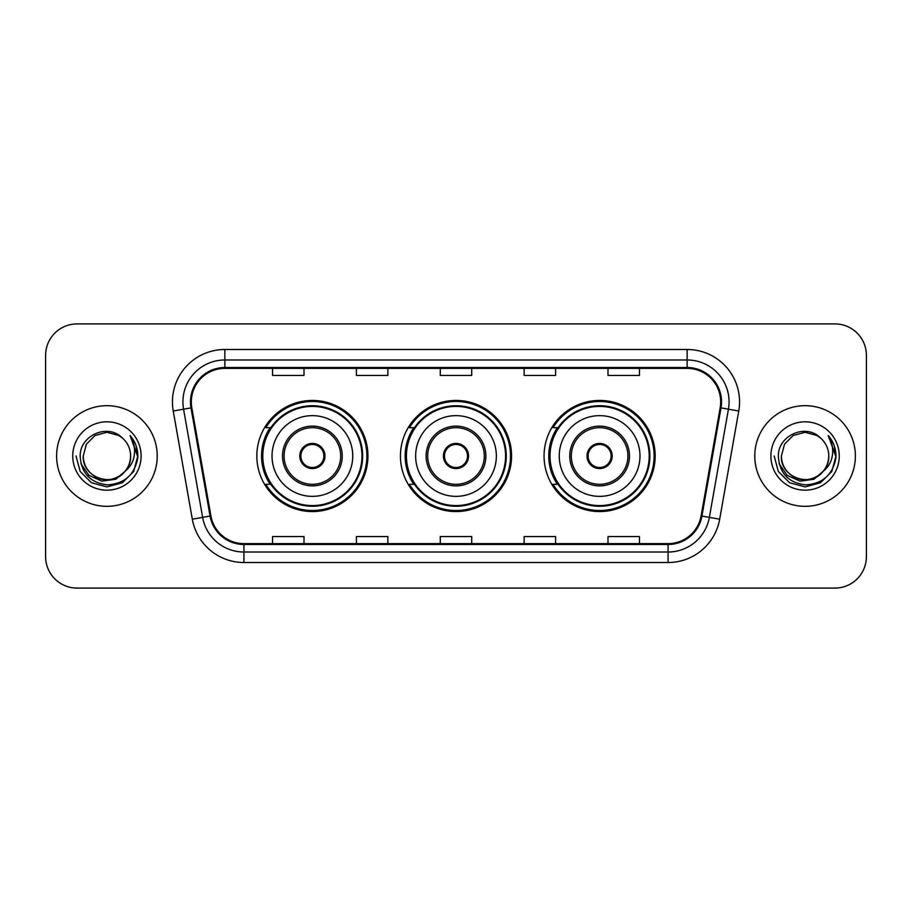 <?xml version="1.0" encoding="UTF-8"?>
<svg xmlns="http://www.w3.org/2000/svg" width="912" height="912" viewBox="0 0 912 912"><rect width="100%" height="100%" fill="white"/><g stroke="black" fill="none" stroke-linecap="round" stroke-linejoin="round"><path stroke-width="1.37" d="M544.054 456A55.564 55.564 0 0 0 599.617 511.564A55.564 55.564 0 0 0 655.169 456A55.564 55.564 0 0 0 599.617 400.436A55.564 55.564 0 0 0 544.054 456M400.436 456A55.564 55.564 0 0 0 456 511.564A55.564 55.564 0 0 0 511.564 456A55.564 55.564 0 0 0 456 400.436A55.564 55.564 0 0 0 400.436 456M256.831 456A55.564 55.564 0 0 0 312.383 511.564A55.564 55.564 0 0 0 367.946 456A55.564 55.564 0 0 0 312.383 400.436A55.564 55.564 0 0 0 256.831 456M270.157 484.306A50.844 50.844 0 0 1 270.157 427.694M413.763 484.306A50.844 50.844 0 0 1 413.763 427.694M557.38 484.306A50.844 50.844 0 0 1 557.38 427.694M45.6 355.361L45.6 556.639A31.453 31.453 0 0 0 77.053 588.08L834.947 588.08A31.453 31.453 0 0 0 866.4 556.639L866.4 355.361A31.453 31.453 0 0 0 834.947 323.92L77.053 323.92A31.453 31.453 0 0 0 45.6 355.361L45.6 556.639M56.612 456A50.32 50.32 0 0 0 106.921 506.32A50.32 50.32 0 0 0 157.24 456A50.32 50.32 0 0 0 106.921 405.68A50.32 50.32 0 0 0 56.612 456A50.32 50.32 0 0 0 106.921 506.32A50.32 50.32 0 0 0 157.24 456A50.32 50.32 0 0 0 106.921 405.68A50.32 50.32 0 0 0 56.612 456M754.76 456A50.32 50.32 0 0 0 805.079 506.32A50.32 50.32 0 0 0 855.388 456A50.32 50.32 0 0 0 805.079 405.68A50.32 50.32 0 0 0 754.76 456A50.32 50.32 0 0 0 805.079 506.32A50.32 50.32 0 0 0 855.388 456A50.32 50.32 0 0 0 805.079 405.68A50.32 50.32 0 0 0 754.76 456M191.315 401.907A33.55 33.55 0 0 1 224.854 368.368L687.146 368.368A33.55 33.55 0 0 1 720.184 407.732L701.1 515.918A33.55 33.55 0 0 1 668.074 543.632L243.926 543.632A33.55 33.55 0 0 1 210.9 515.918L191.816 407.732A33.55 33.55 0 0 1 191.315 401.907M190.471 401.907A34.382 34.382 0 0 0 190.996 407.881L210.068 516.067A34.382 34.382 0 0 0 243.926 544.475L668.074 544.475A34.382 34.382 0 0 0 701.932 516.067L721.004 407.881A34.382 34.382 0 0 0 687.146 367.525L224.854 367.525A34.382 34.382 0 0 0 190.471 401.907M173.234 411.016A52.417 52.417 0 0 1 224.854 349.49L687.146 349.49A52.417 52.417 0 0 1 738.766 411.016L719.682 519.19A52.417 52.417 0 0 1 668.074 562.51L243.926 562.51A52.417 52.417 0 0 1 192.318 519.19L173.234 411.016L183.563 409.192A41.929 41.929 0 0 1 224.854 359.978L687.146 359.978A41.929 41.929 0 0 1 728.437 409.192L709.365 517.378A41.929 41.929 0 0 1 668.074 552.022L243.926 552.022A41.929 41.929 0 0 1 202.635 517.378L183.563 409.192A41.929 41.929 0 0 1 182.924 401.907M834.947 323.92L77.053 323.92M77.053 588.08L834.947 588.08M866.4 556.639L866.4 355.361M440.279 368.368L440.279 375.459L471.721 375.459L471.721 368.368M356.41 368.368L356.41 375.459L387.862 375.459L387.862 368.368M272.551 368.368L272.551 375.459L304.004 375.459L304.004 368.368M524.138 368.368L524.138 375.459L555.59 375.459L555.59 368.368M607.996 368.368L607.996 375.459L639.449 375.459L639.449 368.368M471.721 543.632L471.721 536.541L440.279 536.541L440.279 543.632M387.862 543.632L387.862 536.541L356.41 536.541L356.41 543.632M304.004 543.632L304.004 536.541L272.551 536.541L272.551 543.632M555.59 543.632L555.59 536.541L524.138 536.541L524.138 543.632M639.449 543.632L639.449 536.541L607.996 536.541L607.996 543.632M125.081 471.219C112.507 488.228 81.989 477.352 83.231 456C83.551 464.938 87.495 471.778 95.076 476.52C109.85 485.982 131.431 473.522 130.621 456C130.302 464.938 126.346 471.778 118.777 476.52C104.002 485.982 82.422 473.522 83.231 456L86.401 444.155L95.076 435.48L106.921 432.299L118.777 435.48L122.447 438.091C107.901 422.849 79.903 435.412 80.165 456C81.236 473.305 90.413 482.938 107.684 484.888C124.693 483.656 134.725 474.616 137.78 457.778L137.826 456C137.735 448.225 135.158 441.408 130.074 435.526C133.939 441.864 135.295 448.693 134.155 456C133.049 462.213 130.028 467.286 125.081 471.219A23.701 23.701 0 0 0 130.621 456C131.431 473.522 109.85 485.982 95.076 476.52C87.495 471.778 83.551 464.938 83.231 456L86.401 444.155L95.076 435.48M130.621 456A23.701 23.701 0 0 0 122.447 438.091M126.597 469.954L115.892 479.21L101.87 481.171L88.966 475.334L80.906 463.684M72.743 456A34.177 34.177 0 0 0 106.921 490.177A34.177 34.177 0 0 0 141.109 456A34.177 34.177 0 0 0 106.921 421.823A34.177 34.177 0 0 0 72.743 456M130.074 435.526L137.815 456.901L136.378 446.641L137.815 456.901L136.378 446.641L137.815 456.901L130.302 435.788L137.815 456.901L130.302 435.788L137.826 456L133.688 471.447L122.379 482.767L106.921 486.905L91.474 482.767L80.165 471.447L76.015 456M130.302 435.788L137.815 456.912M272.027 456A40.356 40.356 0 0 1 312.383 415.644A40.356 40.356 0 0 1 352.75 456A40.356 40.356 0 0 1 312.383 496.356A40.356 40.356 0 0 1 272.027 456A40.356 40.356 0 0 0 312.383 496.356A40.356 40.356 0 0 0 352.75 456M284.088 456A28.306 28.306 0 0 0 312.383 484.306A28.306 28.306 0 0 0 340.689 456A28.306 28.306 0 0 0 312.383 427.694A28.306 28.306 0 0 0 284.088 456M270.784 427.694A50.32 50.32 0 0 0 270.784 484.306M361.973 456A49.579 49.579 0 0 0 312.383 406.421A49.579 49.579 0 0 0 262.804 456A49.579 49.579 0 0 0 312.383 505.579A49.579 49.579 0 0 0 361.973 456M299.809 456A12.574 12.574 0 0 0 312.383 468.574A12.574 12.574 0 0 0 324.968 456A12.574 12.574 0 0 0 312.383 443.426A12.574 12.574 0 0 0 299.809 456M366.898 456A54.515 54.515 0 0 1 265.802 484.306L270.853 484.306A50.263 50.263 0 0 0 362.645 456.125A50.263 50.263 0 0 0 270.853 427.694L265.802 427.694A54.515 54.515 0 0 1 366.898 456M300.208 452.854L300.641 452.854A12.164 12.164 0 0 1 324.136 452.854L323.475 452.854A11.525 11.525 0 0 1 312.383 467.525A11.525 11.525 0 0 1 301.291 452.854A11.525 11.525 0 0 1 323.475 452.854L324.569 452.854M300.641 452.854L301.291 452.854L300.641 452.854M324.569 459.146L324.136 459.146A12.164 12.164 0 0 1 300.641 459.146L300.208 459.146M324.136 459.146L323.475 459.146L324.136 459.146M828.769 456C829.578 473.522 807.998 485.982 793.223 476.52C785.654 471.778 781.698 464.938 781.379 456L784.548 444.155L793.223 435.48L805.079 432.299L816.924 435.48L820.595 438.091C806.06 422.849 778.061 435.412 778.324 456C779.395 473.305 788.561 482.938 805.843 484.888C822.852 483.656 832.884 474.616 835.928 457.778L835.985 456C835.894 448.225 833.306 441.408 828.221 435.526C832.086 441.864 833.454 448.693 832.303 456C831.197 462.213 828.176 467.286 823.24 471.219A23.701 23.701 0 0 0 828.769 456C828.449 464.938 824.505 471.778 816.924 476.52C802.15 485.982 780.569 473.522 781.379 456L784.548 444.155L793.223 435.48L805.079 432.299L816.924 435.48L820.595 438.091A23.701 23.701 0 0 1 828.769 456C829.578 473.522 807.998 485.982 793.223 476.52C785.654 471.778 781.698 464.938 781.379 456C780.148 477.352 810.654 488.228 823.24 471.219M824.744 469.954L814.04 479.21L800.029 481.171L787.124 475.334L779.065 463.684M770.891 456A34.177 34.177 0 0 0 805.079 490.177A34.177 34.177 0 0 0 839.257 456A34.177 34.177 0 0 0 805.079 421.823A34.177 34.177 0 0 0 770.891 456M828.221 435.526L835.962 456.901L834.526 446.641L835.985 456M774.174 456L778.312 471.447L789.621 482.767L805.079 486.905L820.526 482.767L831.835 471.447L835.985 456L828.449 435.788L835.962 456.901L828.677 436.05M828.449 435.788L835.962 456.912M415.644 456A40.356 40.356 0 0 1 456 415.644A40.356 40.356 0 0 1 496.356 456A40.356 40.356 0 0 1 456 496.356A40.356 40.356 0 0 1 415.644 456A40.356 40.356 0 0 0 456 496.356A40.356 40.356 0 0 0 496.356 456M427.694 456A28.306 28.306 0 0 0 456 484.306A28.306 28.306 0 0 0 484.306 456A28.306 28.306 0 0 0 456 427.694A28.306 28.306 0 0 0 427.694 456M414.401 427.694A50.32 50.32 0 0 0 414.401 484.306M505.579 456A49.579 49.579 0 0 0 456 406.421A49.579 49.579 0 0 0 406.421 456A49.579 49.579 0 0 0 456 505.579A49.579 49.579 0 0 0 505.579 456M443.426 456A12.574 12.574 0 0 0 456 468.574A12.574 12.574 0 0 0 468.574 456A12.574 12.574 0 0 0 456 443.426A12.574 12.574 0 0 0 443.426 456M510.515 456A54.515 54.515 0 0 1 409.408 484.306L414.47 484.306A50.263 50.263 0 0 0 506.263 456.125A50.263 50.263 0 0 0 414.47 427.694L409.408 427.694A54.515 54.515 0 0 1 510.515 456M443.825 452.854L444.247 452.854A12.164 12.164 0 0 1 467.753 452.854L467.092 452.854A11.525 11.525 0 0 1 456 467.525A11.525 11.525 0 0 1 444.908 452.854A11.525 11.525 0 0 1 467.092 452.854L468.175 452.854M444.247 452.854L444.908 452.854L444.247 452.854M468.175 459.146L467.092 459.146A11.525 11.525 0 0 1 444.908 459.146L443.825 459.146M467.092 459.146L467.753 459.146A12.164 12.164 0 0 1 444.247 459.146L444.908 459.146M559.25 456A40.356 40.356 0 0 1 599.617 415.644A40.356 40.356 0 0 1 639.973 456A40.356 40.356 0 0 1 599.617 496.356A40.356 40.356 0 0 1 559.25 456A40.356 40.356 0 0 0 599.617 496.356A40.356 40.356 0 0 0 639.973 456M571.311 456A28.306 28.306 0 0 0 599.617 484.306A28.306 28.306 0 0 0 627.912 456A28.306 28.306 0 0 0 599.617 427.694A28.306 28.306 0 0 0 571.311 456M558.007 427.694A50.32 50.32 0 0 0 558.007 484.306M649.196 456A49.579 49.579 0 0 0 599.617 406.421A49.579 49.579 0 0 0 550.027 456A49.579 49.579 0 0 0 599.617 505.579A49.579 49.579 0 0 0 649.196 456M587.032 456A12.574 12.574 0 0 0 599.617 468.574A12.574 12.574 0 0 0 612.191 456A12.574 12.574 0 0 0 599.617 443.426A12.574 12.574 0 0 0 587.032 456M654.121 456A54.515 54.515 0 0 1 553.025 484.306L558.076 484.306A50.263 50.263 0 0 0 649.88 456.125A50.263 50.263 0 0 0 558.076 427.694L553.025 427.694A54.515 54.515 0 0 1 654.121 456M587.431 452.854L587.864 452.854A12.164 12.164 0 0 1 611.359 452.854L610.709 452.854A11.525 11.525 0 0 1 599.617 467.525A11.525 11.525 0 0 1 588.525 452.854A11.525 11.525 0 0 1 610.709 452.854L611.792 452.854M587.864 452.854L588.525 452.854L587.864 452.854M611.792 459.146L610.709 459.146A11.525 11.525 0 0 1 588.525 459.146L587.431 459.146M610.709 459.146L611.359 459.146A12.164 12.164 0 0 1 587.864 459.146L588.525 459.146M687.146 349.49L687.146 367.525M183.563 409.192L190.996 407.881M243.926 562.51L243.926 544.475M668.074 544.475L668.074 562.51M701.932 516.067L719.682 519.19M192.318 519.19L210.068 516.067M721.004 407.881L738.766 411.016M224.854 349.49L224.854 367.525M342.262 456A29.879 29.879 0 0 0 312.383 426.121A29.879 29.879 0 0 0 282.515 456A29.879 29.879 0 0 0 312.383 485.879A29.879 29.879 0 0 0 342.262 456M485.879 456A29.879 29.879 0 0 0 456 426.121A29.879 29.879 0 0 0 426.121 456A29.879 29.879 0 0 0 456 485.879A29.879 29.879 0 0 0 485.879 456M629.485 456A29.879 29.879 0 0 0 599.617 426.121A29.879 29.879 0 0 0 569.738 456A29.879 29.879 0 0 0 599.617 485.879A29.879 29.879 0 0 0 629.485 456"/></g></svg>
